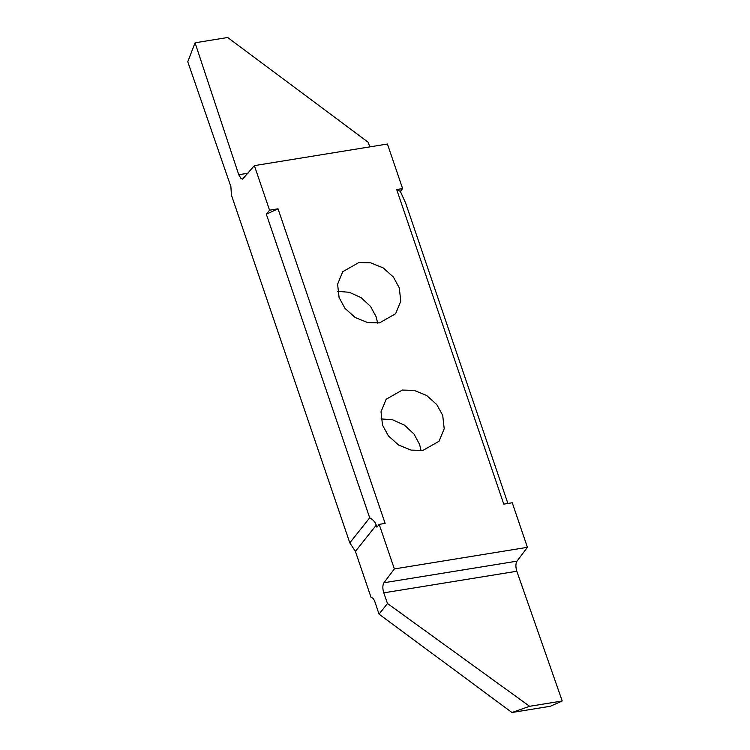 <?xml version="1.0" encoding="UTF-8"?>
<svg xmlns="http://www.w3.org/2000/svg" width="750" height="750" viewBox="0 0 750 750"><rect width="100%" height="100%" fill="white"/><g stroke="black" fill="none" stroke-linecap="round" stroke-linejoin="round"><path stroke-width="1.12" d="M422.887 450.431L411.084 450.113L398.597 445.041L388.416 435.9L382.519 425.128L381.019 411.778L386.166 399.244L402.338 390.066L414.131 390.384L426.619 395.447L436.8 404.597L442.697 415.359L444.206 428.709L439.05 441.253L422.887 450.431M269.55 210.188L266.344 214.219L278.025 208.809L269.55 210.188L254.381 165.628L387.441 144.019L402.609 188.578L396.675 189.544L503.775 504.141L512.25 502.762L527.419 547.322L516.994 561.15C515.597 563.587 515.541 566.944 516.825 571.247L562.228 700.997L550.284 706.275L511.95 712.5L529.612 706.294L387.497 603.506L383.775 592.847C382.491 588.553 382.538 585.188 383.934 582.759L394.359 568.931L379.191 524.372L376.95 527.203L376.256 525.159L355.406 551.4L349.809 542.859L231.431 195.122L230.887 186.675L187.772 61.744L195.066 42.797L227.681 37.5L368.212 142.284L369.741 146.888M278.025 208.809L385.125 523.406L379.191 524.372M394.359 568.931L527.419 547.322M358.912 262.519L370.706 262.838L383.194 267.909L393.384 277.05L399.272 287.822L400.781 301.172L395.634 313.706L379.462 322.894L367.669 322.566L355.181 317.503L345 308.363L339.103 297.591L337.594 284.241L342.75 271.697L358.912 262.519M337.641 291.347L349.209 292.275L361.088 297.609L370.631 306.553L376.181 316.884L377.644 323.128M396.675 189.544L400.359 191.4L402.609 188.578M400.359 191.4L405.684 203.203L507.909 503.475M254.381 165.628L242.569 179.119L241.116 178.659L238.744 174.722L195.066 42.797M266.344 214.219L369.703 517.828L349.809 542.859M369.703 517.828C372.947 519.506 375.131 521.953 376.256 525.159M387.497 603.506L379.041 614.156L374.934 601.912C373.856 598.959 372.581 597.516 371.119 597.572L355.406 551.4M379.041 614.156L511.95 712.5M562.228 700.997L529.612 706.294M381.066 418.894L392.625 419.812L404.503 425.147L414.047 434.1L419.606 444.431L421.059 450.666M238.744 174.722L248.025 173.212M516.825 571.247L383.775 592.847M383.934 582.759L516.994 561.15"/></g></svg>
